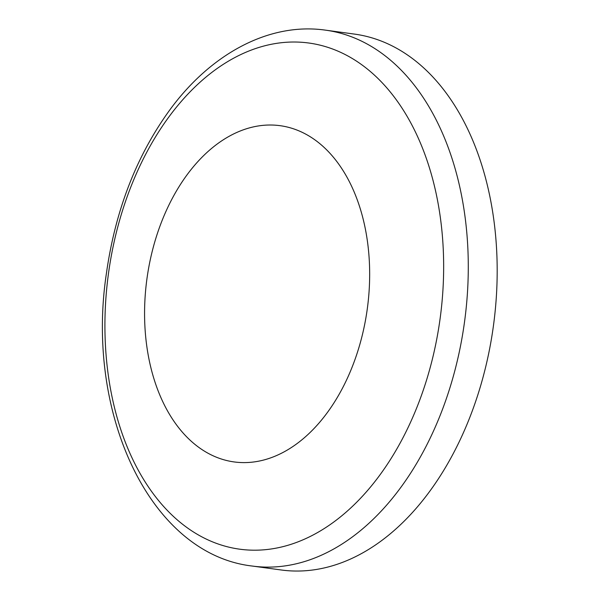 <?xml version="1.0" encoding="UTF-8"?>
<svg xmlns="http://www.w3.org/2000/svg" width="600" height="600" viewBox="0 0 600 600"><rect width="100%" height="100%" fill="white"/><g stroke="black" fill="none" stroke-linecap="round" stroke-linejoin="round"><path stroke-width="0.9" d="M354.315 34.072A270.435 177.218 97.8 0 1 493.41 325.95A270.435 177.218 97.8 0 1 281.325 570L252.458 566.07A270.435 177.218 -82.2 0 0 467.827 247.815A270.435 177.218 -82.2 0 0 325.447 30.142L354.315 34.072M144.855 325.32A169.688 111.195 97.8 0 1 306.195 134.377A169.688 111.195 97.8 0 1 320.243 421.597A169.688 111.195 97.8 0 1 144.855 325.32M443.22 248.61A255.405 167.363 -82.2 0 0 262.08 46.515A255.405 167.363 -82.2 0 0 105.352 343.605A255.405 167.363 -82.2 0 0 286.493 545.7A255.405 167.363 -82.2 0 0 443.22 248.61M325.447 30.142C269.235 22.14 210.743 53.782 169.627 110.167C136.35 156.12 115.267 210.608 106.38 273.623C85.238 413.64 149.962 554.362 252.458 566.07"/></g></svg>
